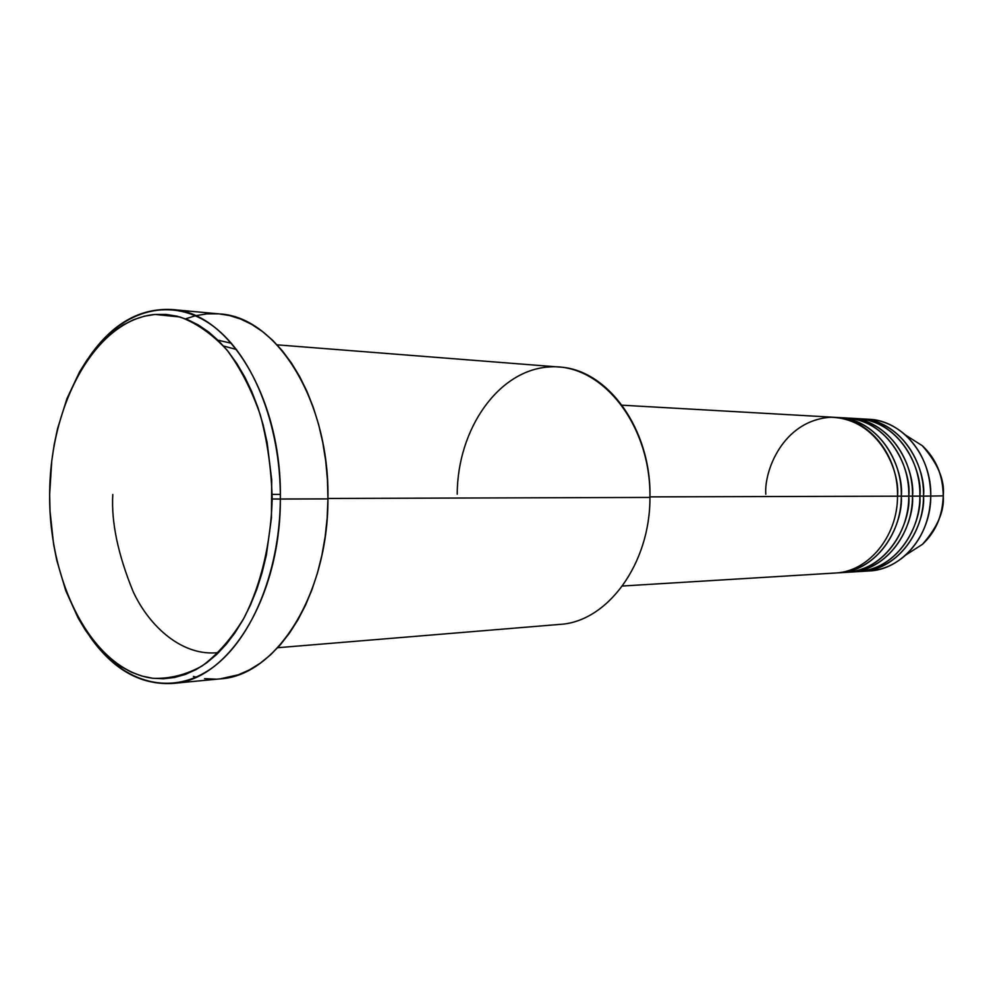 <?xml version="1.0" encoding="UTF-8"?>
<svg xmlns="http://www.w3.org/2000/svg" width="993" height="993" viewBox="0 0 993 993"><rect width="100%" height="100%" fill="white"/><g stroke="black" fill="none" stroke-linecap="round" stroke-linejoin="round"><path stroke-width="1.49" d="M907.416 436.262L922.323 445.733C937.963 463.632 944.926 480.351 943.238 495.855L943.238 495.855C942.978 475.324 936.002 458.617 922.323 445.733L907.416 436.262M840.848 572.39C889.368 573.395 911.363 519.773 908.794 496.14L901.296 496.165C904.102 472.805 884.403 419.629 836.714 417.47L838.651 417.544C872.338 418.512 902.389 455.117 901.296 496.165L897.511 496.128L901.296 496.165C903.407 519.327 883.77 570.578 837.025 572.887L846.644 572.34C879.562 571.211 909.017 536.158 908.794 496.14L912.505 496.14C914.615 519.078 895.09 569.858 848.543 572.191L857.989 571.645C890.783 570.516 920.101 535.761 919.878 496.115C920.958 455.675 891.143 419.605 857.691 418.624L853.906 418.537M854.216 571.745C901.582 570.987 922.187 519.215 919.878 496.115L912.505 496.14L919.878 496.115C923.155 472.507 901.185 417.457 851.994 418.599M868.838 419.269L861.428 418.847C894.842 419.816 924.607 455.787 923.527 496.103L919.878 496.066L923.527 496.103C925.613 518.842 906.199 569.15 859.851 571.496L869.148 570.963C901.805 569.833 930.987 535.376 930.764 496.078L943.238 495.855L930.764 496.078C931.844 455.998 902.165 420.238 868.838 419.269L865.126 419.183M457.214 494.204C457.388 428.777 498.846 369.148 550.345 366.889C601.82 363.537 650.986 424.669 649.943 497.431C651.532 429.286 607.579 369.16 559.133 367.038L277.097 344.844M172.732 683.432C140.634 685.244 112.979 669.58 89.78 636.439C120.476 681.074 167.445 696.937 208.555 670.349C249.566 643.849 279.84 574.388 280.349 499.069C280.721 597.116 228.551 680.577 172.732 683.432L220.223 678.864C276.166 675.91 328.298 594.435 327.938 498.896L272.181 499.007C270.94 542.848 261.047 584.43 244.191 617.696C231.853 638.114 217.852 654.201 202.175 665.943C185.939 674.905 169.443 679.013 152.686 678.269C93.541 670.548 48.756 584.865 49.65 494.34L50.022 511.122L53.585 544.201L56.75 560.238L65.749 590.649L78.112 617.994L85.448 630.207L93.491 641.292L102.167 651.123L111.427 659.613L121.196 666.651L131.386 672.162L141.912 676.059L152.686 678.269L163.597 678.753L174.557 677.474L185.455 674.396L196.167 669.53L206.594 662.89L216.611 654.511L226.106 644.457L234.969 632.814L243.099 619.682L250.385 605.184L256.74 589.482L262.09 572.713L266.36 555.087L271.437 518.023L271.71 479.954L267.154 442.667L263.133 424.83L258.019 407.825L251.874 391.825L244.787 376.992L236.831 363.5L228.129 351.448L218.758 340.971L208.84 332.146L198.488 325.059L187.826 319.721L176.965 316.171L166.005 314.421L155.057 314.446L144.246 316.221L133.645 319.684L123.38 324.785L113.512 331.439L104.128 339.556L95.316 349.064L87.123 359.826L79.626 371.754L66.928 398.64L57.544 428.703L54.193 444.628L51.748 460.963L49.65 494.34C49.836 403.803 95.713 319.721 155.057 314.446L180.081 317.003C196.701 323.234 212.279 334.182 226.826 349.859C240.356 368.043 251.539 389.752 260.34 415C267.477 441.736 271.424 469.739 272.181 499.007L280.349 499.069C280.945 422.77 250.844 351.15 209.399 323.495C167.854 295.728 120.128 311.529 89.233 356.859C112.296 323.631 139.889 307.855 171.988 309.543C228.986 312.087 282.223 398.987 280.349 499.069L327.938 498.896C329.813 401.395 276.625 316.581 219.503 313.925L171.988 309.543M112.768 494.539C111.204 522.231 118.018 554.628 133.186 591.716C149.595 627.03 182.811 656.894 218.621 652.562M838.961 572.8C871.978 571.683 901.52 536.419 901.296 496.165L908.794 496.14C909.886 455.34 879.935 418.947 846.334 417.979L842.486 417.892C890.994 418.401 911.835 472.618 908.794 496.14L912.505 496.14C912.728 536.021 883.323 570.975 850.442 572.105M622.462 586.019L835.088 573.035C868.143 571.918 897.734 536.555 897.511 496.177L649.956 496.885L897.511 496.177C898.603 455.005 868.515 418.289 834.778 417.321L622.102 405.194M327.938 498.461L649.943 497.431L327.938 498.461M219.974 340.487L218.274 340.487M280.349 494.377L272.181 494.377L280.349 494.377M195.435 315.737L185.592 318.84M863.252 419.232C878.743 418.723 892.794 423.974 905.405 434.984C921.988 450.623 930.441 470.992 930.764 496.078L923.527 496.103L930.764 496.078C929.994 520.295 921.616 539.969 905.641 555.112C893.65 565.687 880.245 571.012 865.424 571.062M857.691 418.624L850.145 418.202C883.696 419.17 913.597 455.452 912.505 496.14C915.298 472.978 895.723 420.3 848.233 418.127M859.553 418.773C906.832 420.958 926.308 473.164 923.527 496.103C923.751 535.637 894.482 570.292 861.725 571.422M907.652 553.821L922.522 544.288C935.704 531.826 942.605 515.677 943.238 495.855C944.517 510.923 937.615 527.06 922.522 544.288L907.652 553.821M195.832 315.637L207.003 313.862L218.299 313.825M219.453 313.925L229.619 315.575L240.84 319.125L251.85 324.475L262.537 331.588L272.777 340.425L282.446 350.939L291.445 363.016L299.65 376.546L306.974 391.416L313.316 407.465L318.604 424.52L322.75 442.394L325.704 460.889L327.442 479.805L327.938 498.896L327.169 517.974L325.145 536.791L321.918 555.149L317.512 572.824L311.988 589.631L305.422 605.382L297.888 619.917L289.497 633.087L280.349 644.767L270.53 654.846L260.191 663.237L249.429 669.903L238.37 674.781L220.086 678.877M215.804 679.15L204.533 678.666M196.155 677.152L193.412 676.444M277.692 647.721L559.642 624.411C607.108 622.065 650.254 564.21 649.943 497.431M231.431 343.255L218.001 340.227M897.511 496.177C900.303 471.787 879.153 418.388 830.632 417.246C782.633 420.56 763.989 471.402 765.802 494.253M905.405 434.984L922.323 445.733C936.089 458.679 943.089 475.386 943.338 495.855C942.717 515.628 935.791 531.764 922.522 544.288L905.641 555.112M838.651 417.544L846.334 417.979M223.524 346.023L236.595 349.524"/></g></svg>
